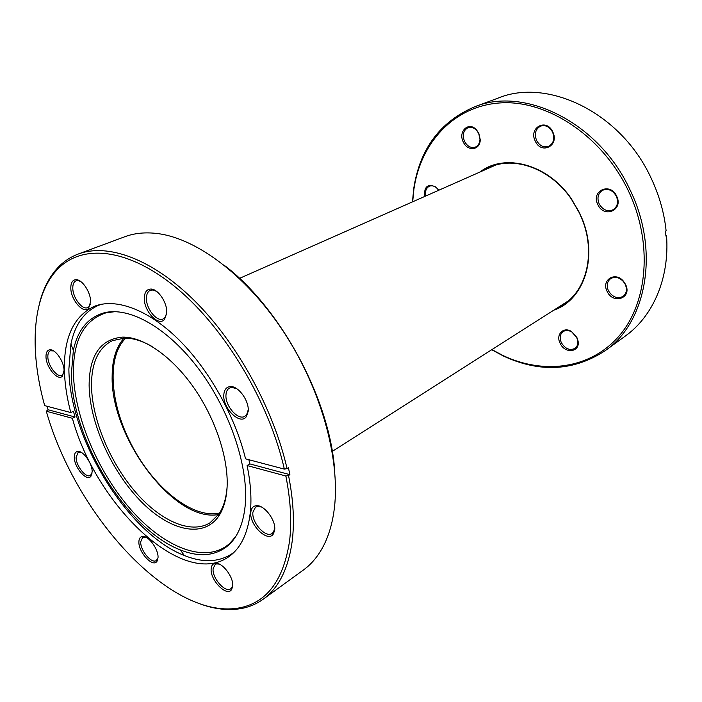 <?xml version="1.0" encoding="UTF-8"?>
<svg xmlns="http://www.w3.org/2000/svg" width="702" height="702" viewBox="0 0 702 702"><rect width="100%" height="100%" fill="white"/><g stroke="black" fill="none" stroke-linecap="round" stroke-linejoin="round"><path stroke-width="1.05" d="M479.817 172.095C504.422 152.834 547.762 163.882 571.331 198.736L579.501 212.767L582.3 219.191C598.271 258.117 583.476 300.316 553.808 310.152M557.871 307.564L563.118 304.65C586.591 290.488 595.875 253.08 582.09 219.164L579.317 212.811L571.235 198.92C550.631 168.655 514.338 155.686 489.548 167.383L484.213 170.147M607.09 291.304C601.052 279.966 615.356 271.007 623.534 281.318L625.561 284.442C632.511 298.087 613.03 305.001 607.09 291.304M625.254 284.407L623.411 281.555C619.287 277.325 615.075 276.325 610.766 278.554C607.072 281.432 606.282 285.477 608.397 290.672C612.398 297.148 617.277 299.061 623.016 296.428C626.588 293.55 627.334 289.54 625.254 284.407M597.832 204.563C590.663 190.883 610.257 181.757 616.646 196.139C623.78 210.17 603.931 218.708 597.832 204.563M616.347 196.218C612.732 190.154 608.116 188.189 602.527 190.303C597.972 193.392 596.858 197.929 599.175 203.913C602.825 210.03 607.484 211.969 613.153 209.722C617.558 206.634 618.629 202.132 616.347 196.218M535.284 141.137C528.246 127.72 546.428 117.734 552.746 131.879C559.748 145.647 541.321 155.063 535.284 141.137M552.535 132.046C549.429 126.632 545.41 124.675 540.47 126.167C535.442 129.15 534.152 133.924 536.591 140.497C539.724 145.963 543.796 147.894 548.806 146.297C553.694 143.305 554.94 138.557 552.535 132.046M463.311 142.041C457.695 131.511 468.813 120.981 476.5 129.879L478.799 133.275L480.221 139.566C480.484 150.202 467.576 151.922 463.311 142.041M478.694 133.433L476.597 130.335C473.859 127.58 470.981 126.711 467.953 127.729C463.285 130.44 462.144 135.003 464.548 141.427C467.392 146.464 471.016 148.35 475.403 147.078C478.281 145.726 479.808 143.085 479.992 139.171L478.694 133.433M424.561 196.525C423.964 186.574 427.764 183.406 435.942 187.022L438.855 190.207M438.768 190.251L436.223 187.513C433.845 185.802 431.554 185.381 429.326 186.258C426.105 188.022 424.921 191.269 425.781 195.99M560.108 343.234C555.493 334.538 563.548 326.193 571.621 331.59L576.895 337.504L577.939 340.531C580.817 352.22 564.926 354.413 560.108 343.234M576.667 337.408L571.858 332.011C568.629 330.151 565.715 330.01 563.136 331.581C559.95 334.161 559.354 337.846 561.337 342.637C565.198 348.876 569.743 350.789 574.973 348.385C577.377 346.542 578.255 343.804 577.614 340.163L576.667 337.408M491.909 349.622L503.194 355.616C543.409 374.649 590.049 369.27 618.927 336.153C647.744 303.203 653.281 243.12 628.395 190.874C602.377 135.863 547.244 99.851 500.658 102.896C453.878 105.774 420.595 142.839 413.926 189.066L412.671 201.79M412.46 201.886L413.759 188.338C419.928 148.78 440.172 121.621 474.491 106.871C524.192 86.056 599.069 122.104 630.115 190.04C660.213 251.492 646.094 322.929 605.185 350.693C573.894 371.104 540.066 372.929 503.711 356.168L491.716 349.745M605.185 350.693L625.421 335.986C652.807 316.453 669.708 278.44 666.54 235.732L665.935 236.118L665.505 231.16L666.11 230.782C664.215 212.899 659.266 195.454 651.263 178.448C621.13 112.302 547.446 77.51 497.946 98.157L474.491 106.871M666.54 235.732L665.873 235.284M101.632 304.22L98.271 305.44C84.029 311.863 74.912 324.71 70.928 343.971L68.866 369.155C69.533 438.557 127.492 533.459 184.301 555.493C202.545 562.837 218.287 562.355 231.528 554.053L234.407 551.93M218.576 514.513C174.412 523.201 110.188 436.898 112.162 375.798C112.259 359.494 116.207 346.937 124.026 338.118M152.115 346.516C142.164 340.847 132.985 338.039 124.587 338.11L112.329 340.672C98.394 347.788 91.453 362.758 91.497 385.582C91.909 418.743 109.38 461.117 134.38 490.768C159.354 520.357 190.549 534.88 209.977 522.832L218.892 514.048C223.403 507.379 226.114 498.639 227.036 487.82L227.123 486.468M89.128 385.442C89.294 355.265 100.465 339.154 122.648 337.1C143.682 336.793 172.367 356.616 194.41 388.539C216.444 420.445 229.264 461.065 226.939 489.566C226.009 500.57 223.245 509.45 218.655 516.224C202.738 539.268 168.41 530.247 139.672 500.07C110.837 469.928 89.61 422.244 89.128 385.442M245.191 505.563C243.34 523.552 237.776 536.776 228.492 545.208C215.663 556.01 199.622 557.59 180.37 549.938C126.922 529.492 71.858 439.399 71.376 373.999L73.368 350.316C77.668 330.045 87.864 317.558 103.957 312.864C129.247 306.204 168.032 327.79 199.157 369.559C230.291 411.249 248.885 467.558 245.191 505.563M235.609 536.688L229.607 543.559C206.125 564.382 164.882 547.964 131.678 510.503C98.377 472.946 74.491 417.523 73.438 373.596C73.034 340.409 83.863 320.156 105.941 312.846L114.988 311.653M74.298 457.248C74.298 453.72 75.447 451.781 77.738 451.439C83.117 450.438 92.392 463.487 92.164 471.788L90.935 476.272C86.872 482.081 74.096 467.374 74.298 457.248M81.055 452.272L78.141 452.36L76.097 457.335C75.939 465.742 85.916 478.413 90.4 475.429L92.102 473.069M45.99 356.73C45.937 352.351 47.306 350.035 50.096 349.78C55.581 349.219 64.11 361.793 64.066 370.428L62.496 376.079C58.073 381.642 45.999 367.392 45.99 356.73M53.685 350.947L50.351 350.772C48.622 351.623 47.789 353.641 47.85 356.844C47.876 365.645 57.187 377.895 61.899 375.245L63.935 372.683M70.805 287.873C70.849 282.573 72.622 279.844 76.114 279.677C82.248 279.422 90.777 292.339 90.593 301.649L88.584 308.318C83.433 314.478 70.639 299.657 70.805 287.873M80.546 281.379L77.659 280.537L76.035 280.8C73.868 281.774 72.789 284.178 72.797 288.013C72.683 297.622 82.309 310.319 87.689 307.581L89.031 306.66L90.426 304.106M144.305 297.762C144.603 292.146 146.771 289.233 150.807 289.048C157.976 288.741 167.418 302.755 166.734 312.767L164.549 319.384C158.591 327.097 143.506 310.837 144.305 297.762M156.528 291.312L152.378 289.961L150.254 290.347C147.859 291.47 146.586 293.998 146.428 297.911C145.814 308.424 156.853 322.323 163.197 318.91L164.917 317.629L166.672 313.724M223.841 394.445C224.315 389.619 226.439 386.995 230.203 386.591C238.241 385.573 249.508 401.061 248.166 411.39L246.455 416.47C240.409 425.982 222.218 408.064 223.841 394.445M236.732 388.706L231.827 387.407L229.493 388.048C227.439 389.198 226.281 391.374 226.009 394.568C224.728 405.458 237.978 420.831 244.849 416.286L246.648 414.663L248.227 409.836M250.833 512.056C251.263 508.406 252.913 506.309 255.8 505.773C263.592 503.948 276.281 520.243 274.657 530.124L273.499 533.713C268.234 543.445 248.938 524.806 250.833 512.056M261.495 507.019L257.458 506.414L255.519 507.134L252.913 512.153C251.377 522.437 265.795 538.487 272.165 533.415L273.604 531.897L274.719 527.878M211.179 568.664C211.451 565.628 212.715 563.864 214.987 563.364C221.727 561.46 233.933 577.123 232.669 586.152L231.695 589.355C227.194 597.7 209.766 579.957 211.179 568.664M219.349 564.118L216.602 563.899L215.163 564.478L213.118 568.734C211.951 577.983 225.342 593.278 230.765 588.759L231.844 587.609L232.713 584.898M138.899 541.681C139.022 538.645 140.137 536.907 142.243 536.486C148.043 534.994 158.713 549.245 158.029 557.66L157.002 561.275C152.904 568.058 138.189 552.009 138.899 541.681M145.788 537.179L142.62 537.434L140.725 541.76C140.137 550.298 151.614 564.145 156.344 560.494L158.029 557.73M215.725 563.609L215.224 563.329M47.043 406.256L48.061 409.757L46.297 411.223C75.772 515.909 172.499 622.402 241.102 607.546C267.374 601.772 283.511 579.72 289.514 541.391C291.909 522.183 290.681 500.394 285.846 476.009L288.54 475.508C293.401 500.131 294.612 522.121 292.164 541.496C288.294 568.848 278.659 588.074 263.276 599.166L303.413 569.998C311.828 563.908 318.761 555.405 324.201 544.489C328.712 535.354 331.897 524.719 333.775 512.592C341.295 464.408 323.122 393.655 286.004 335.495C248.859 277.308 197.595 238.54 157.546 233.555C145.446 232.046 134.521 233.108 124.789 236.741L78.282 254.019C107.625 242.997 151.974 258.626 194.559 300.763C237.057 342.901 273.578 409.082 287.057 468.62L284.354 469.12C269.384 402.851 225.43 329.08 177.527 288.82C129.528 248.438 83.74 243.682 59.021 267.848C32.108 293.822 28.817 348.833 44.691 405.633L70.788 412.548L73.429 411.258L75.017 416.988L72.385 418.287C95.683 504.527 182.108 588.715 228.106 557.186C240.532 548.824 247.955 533.669 250.395 511.723C251.702 497.946 250.596 482.546 247.078 465.531L249.789 463.89L248.868 459.722M263.276 599.166C257.169 603.571 250.456 606.563 243.146 608.16C230.151 610.854 216.163 609.573 201.193 604.317M70.788 412.548C66.909 397.902 64.786 383.95 64.409 370.691C63.724 337.899 73.508 316.523 93.77 306.555C114.961 297.709 147.043 308.766 177.773 338.68C208.433 368.62 235.038 415.698 245.56 458.845L284.354 469.12M39.619 302.869C43.533 287.495 50.211 275.14 59.644 265.812C65.023 260.6 71.235 256.669 78.282 254.019M287.057 468.62L288.417 467.769L289.891 474.657L288.54 475.508M46.297 411.223L72.385 418.287M247.078 465.531L285.846 476.009M225.272 266.04C281.212 309.047 329.808 399.719 334.652 470.103M249.789 463.89L289.891 474.657M48.061 409.757L75.017 416.988M219.568 513.022C191.821 519.419 151.641 485.951 130.291 442.339C109.872 402.281 106.748 356.247 125.816 338.118M476.597 130.335L476.5 129.879M436.223 187.513L435.942 187.022M503.194 355.616L503.711 356.168M413.926 189.066L413.759 188.338M233.81 552.527L231.528 554.053M124.587 338.11L122.648 337.1M180.37 549.938L184.301 555.493M105.941 312.846L103.957 312.864M229.607 543.559L228.492 545.208M73.368 350.316L70.928 343.971M218.892 514.048L218.655 516.224M100.807 304.387L98.271 305.44M79.247 452.035L77.738 451.439M51.606 350.509L50.096 349.78M77.659 280.537L76.114 279.677M152.378 289.961L150.807 289.048M231.827 387.407L230.203 386.591M257.458 506.414L255.8 505.773M216.602 563.899L214.987 563.364M143.787 537.012L142.243 536.486M232.011 386.705L231.248 387.118M152.667 289.338L151.878 289.672M78.001 280.037L77.273 280.317M51.922 350.087L51.307 350.359M79.528 451.64L78.966 451.93M144.042 536.565L143.48 536.916M216.848 563.346L216.216 563.767M257.66 505.756L256.95 506.212M59.021 267.848L59.644 265.812M241.102 607.546L243.146 608.16M157.248 559.626L157.002 561.275M231.844 587.609L231.695 589.355M273.604 531.897L273.499 533.713M246.648 414.663L246.455 416.47M164.917 317.629L164.549 319.384M89.031 306.66L88.584 308.318M62.926 374.491L62.496 376.079M91.286 474.692L90.935 476.272M567.962 301.123L332.274 451.412M495.164 165.303L239.522 278.369"/></g></svg>
